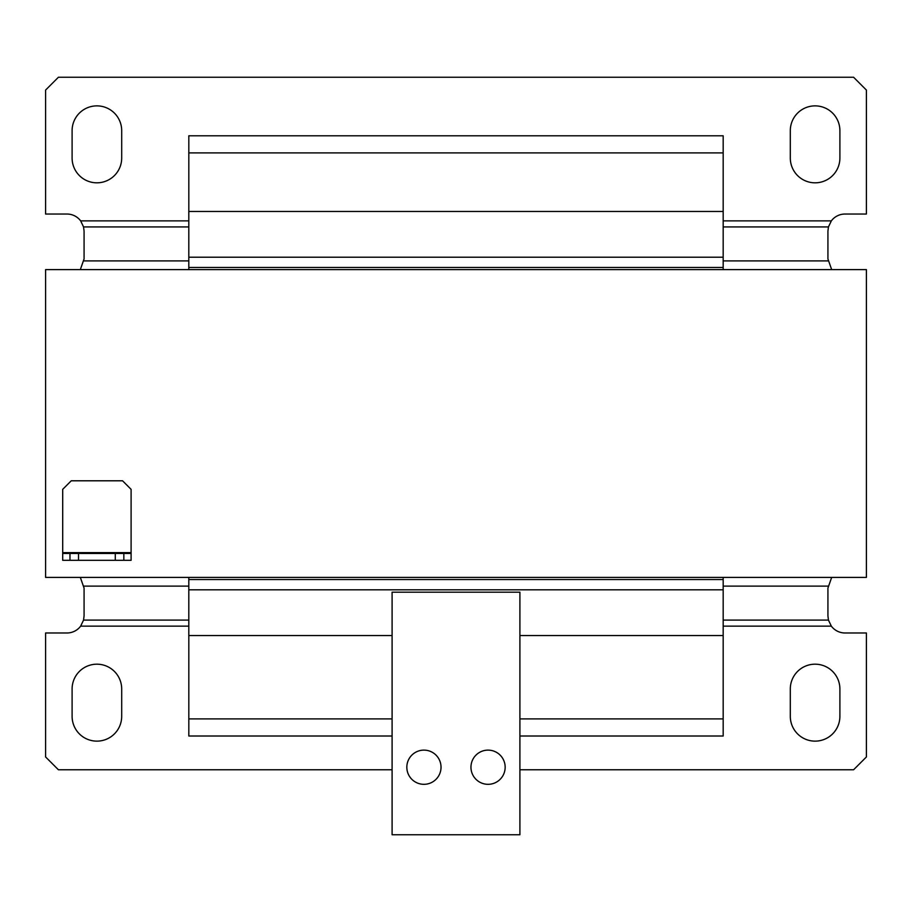 <?xml version="1.0" encoding="UTF-8"?>
<svg xmlns="http://www.w3.org/2000/svg" width="912" height="912" viewBox="0 0 912 912"><rect width="100%" height="100%" fill="white"/><g stroke="black" fill="none" stroke-linecap="round" stroke-linejoin="round"><path stroke-width="1.37" d="M423.932 750.12A17.1 17.1 0 0 0 406.832 767.22A17.1 17.1 0 0 0 423.932 784.32A17.1 17.1 0 0 0 441.032 767.22A17.1 17.1 0 0 0 423.932 750.12M488.057 750.12A17.1 17.1 0 0 0 470.957 767.22A17.1 17.1 0 0 0 488.057 784.32A17.1 17.1 0 0 0 505.157 767.22A17.1 17.1 0 0 0 488.057 750.12M723.182 577.41L723.182 736.007L519.908 736.007M723.182 152.897L188.818 152.897L188.818 135.797L723.182 135.797L723.182 269.61M723.182 211.47L188.807 211.47L188.807 269.61M188.818 152.897L188.818 211.47M188.818 635.55L188.818 736.007L392.092 736.007M188.807 577.41L188.807 635.55L392.092 635.55M723.182 267.467L188.807 267.467M723.182 589.802L188.807 589.802M723.182 635.55L519.908 635.55M723.182 718.907L519.908 718.907M392.092 718.907L188.818 718.907M723.182 257.207L188.807 257.207M723.182 579.542L188.807 579.542M831.676 269.61L827.925 258.917L827.925 231.135L828.449 226.928L831.345 220.875A17.1 17.1 0 0 1 845.025 214.035L866.4 214.035L866.4 90.06L853.575 77.235L58.425 77.235L45.6 90.06L45.6 214.035L66.975 214.035A17.1 17.1 0 0 1 80.655 220.875L83.551 226.928L84.075 231.135L84.075 258.917L80.324 269.61M519.908 769.785L853.575 769.785L866.4 756.96L866.4 632.985L845.025 632.985A17.1 17.1 0 0 1 831.345 626.145L828.449 620.092L827.925 615.885L827.925 588.092L831.676 577.41M80.324 577.41L84.075 588.092L84.075 615.885L83.551 620.092L80.655 626.145A17.1 17.1 0 0 1 66.975 632.985L45.6 632.985L45.6 756.96L58.425 769.785L392.092 769.785M839.895 688.982L839.895 716.342A24.795 24.795 0 0 1 815.1 741.137A24.795 24.795 0 0 1 790.305 716.342L790.305 688.982A24.795 24.795 0 0 1 815.1 664.187A24.795 24.795 0 0 1 839.895 688.982M121.695 688.982L121.695 716.342A24.795 24.795 0 0 1 96.9 741.137A24.795 24.795 0 0 1 72.105 716.342L72.105 688.982A24.795 24.795 0 0 1 96.9 664.187A24.795 24.795 0 0 1 121.695 688.982M839.895 130.667L839.895 158.027A24.795 24.795 0 0 1 815.1 182.822A24.795 24.795 0 0 1 790.305 158.027L790.305 130.667A24.795 24.795 0 0 1 815.1 105.872A24.795 24.795 0 0 1 839.895 130.667M121.695 130.667L121.695 158.027A24.795 24.795 0 0 1 96.9 182.822A24.795 24.795 0 0 1 72.105 158.027L72.105 130.667A24.795 24.795 0 0 1 96.9 105.872A24.795 24.795 0 0 1 121.695 130.667M45.6 269.61L866.4 269.61L866.4 577.41L45.6 577.41L45.6 269.61M115.288 560.31L115.288 553.47L131.1 553.47L131.1 560.31L69.973 560.31L69.973 553.47L62.7 553.47L62.7 560.31L69.973 560.31M115.288 553.47L78.523 553.47L78.523 560.31M69.973 553.47L78.523 553.47M131.1 552.615L131.1 489.345L122.55 480.795L71.25 480.795L62.7 489.345L62.7 552.615L131.1 552.615L131.1 553.47M62.7 553.47L62.7 552.615M123.838 553.47L123.838 560.31M519.908 592.184L519.908 834.765L392.092 834.765L392.092 592.184L519.908 592.184M723.193 626.145L831.345 626.145M80.655 626.145L188.818 626.145M723.193 620.092L828.449 620.092M723.182 586.108L828.039 586.108M80.655 220.875L188.807 220.875M723.182 220.875L831.345 220.875M723.182 226.928L828.449 226.928M723.182 260.912L828.039 260.912M83.551 620.092L188.818 620.092M83.961 586.108L188.807 586.108M83.551 226.928L188.807 226.928M83.961 260.912L188.807 260.912"/></g></svg>
